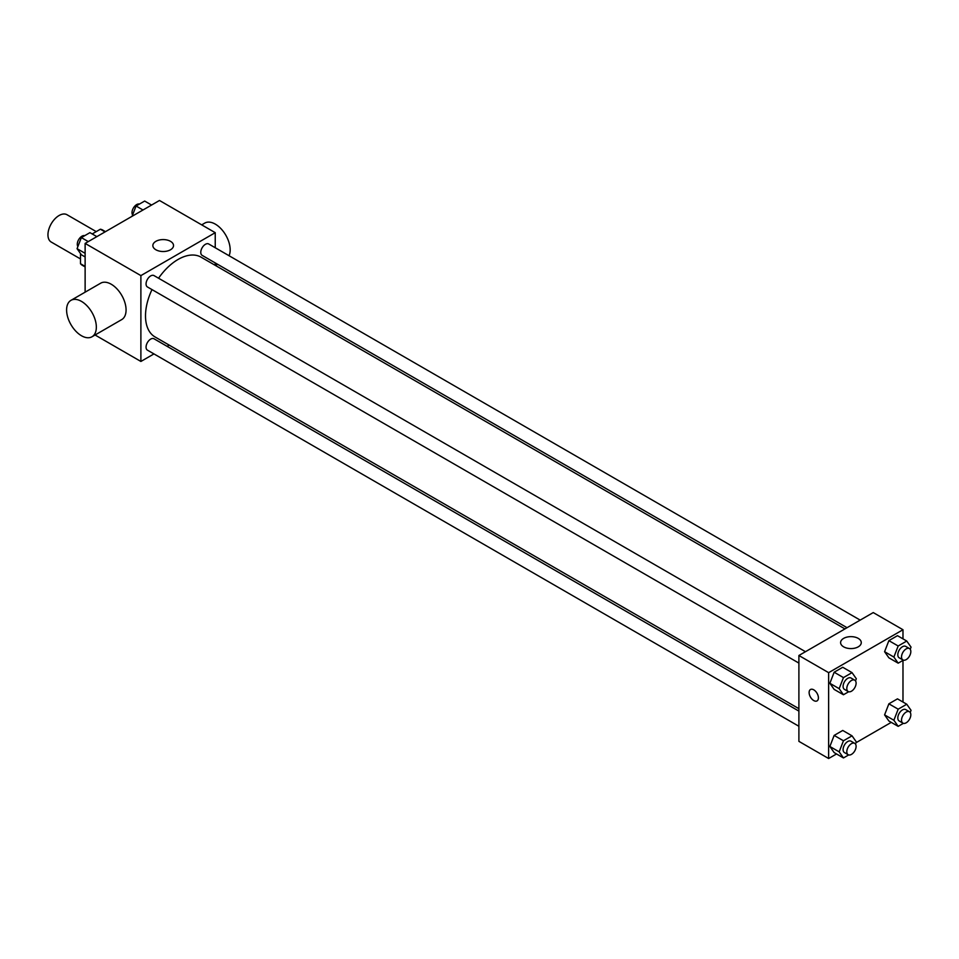 <?xml version="1.0" encoding="UTF-8"?>
<svg xmlns="http://www.w3.org/2000/svg" width="959" height="959" viewBox="0 0 959 959"><rect width="100%" height="100%" fill="white"/><g stroke="black" fill="none" stroke-linecap="round" stroke-linejoin="round"><path stroke-width="1.44" d="M96.248 231.622L66.986 214.72A15.776 9.111 120 0 0 54.831 218.952A15.776 9.111 120 0 0 47.95 234.823A15.776 9.111 120 0 0 51.211 242.04L80.484 258.93M92.208 233.948L100.383 229.225A20.355 11.748 120 0 1 102.733 230.064L105.478 231.658M85.123 266.398L80.484 263.713A20.355 11.748 120 0 0 82.378 265.331L85.123 266.914M80.484 263.713L80.484 253.524M105.034 231.91L100.383 229.225M85.123 292.171L85.123 243.406L159.482 200.479L215.236 232.677L215.236 247.746M153.943 353.919L140.889 361.459L95.061 334.991M169.18 345.12L167.094 346.331M151.99 289.594A46.056 26.588 120 0 0 145.504 315.871A46.056 26.588 120 0 0 155.034 336.945L798.895 708.677M844.951 628.912L201.09 257.18A46.056 26.588 120 0 0 158.559 278.218M215.236 262.934L215.236 265.343M140.889 361.459L140.889 275.605L215.236 232.677M860.187 620.113L208.714 243.982A6.569 3.8 120 0 0 203.644 245.744A6.569 3.8 120 0 0 200.779 252.361A6.569 3.8 120 0 0 202.145 255.37L847.049 627.701M798.895 711.099L153.991 338.767A6.569 3.8 120 0 0 148.921 340.529A6.569 3.8 120 0 0 146.056 347.134A6.569 3.8 120 0 0 147.422 350.143L798.895 726.275M798.895 663.089L147.422 286.957A6.569 3.8 -60 0 1 147.422 279.369A6.569 3.8 -60 0 1 153.991 275.581L805.464 651.7M140.889 275.605L85.123 243.406M155.885 249.772A10.333 5.97 180 0 1 152.853 245.552A10.333 5.97 180 0 1 163.198 239.582A10.333 5.97 180 0 1 173.531 245.552A10.333 5.97 180 0 1 167.154 251.066A10.333 5.97 180 0 1 155.885 249.772M70.954 300.347L100.695 283.181A21.026 12.143 60 0 1 116.902 288.815A21.026 12.143 60 0 1 126.073 309.973A21.026 12.143 60 0 1 121.721 319.599L91.98 336.777A21.026 12.143 60 0 1 70.954 324.633A21.026 12.143 60 0 1 70.954 300.347A21.026 12.143 60 0 1 87.161 305.981A21.026 12.143 60 0 1 96.344 327.151A21.026 12.143 60 0 1 91.98 336.777M229.069 255.729A21.026 12.143 -120 0 0 223.531 231.742A21.026 12.143 -120 0 0 204.782 223.087L201.702 224.862M836.536 753.954L828.636 758.521L798.895 741.355L798.895 655.5L873.241 612.573L902.982 629.739L902.982 638.862M891.259 722.367L856.027 742.71M888.873 657.802L884.582 651.7L888.873 640.636L897.468 635.673L888.873 640.636L884.582 651.7L888.873 657.802L898.175 663.172L893.884 657.059L898.175 645.994L906.758 641.044L911.05 647.145L910.223 649.267M834.15 752.587L829.859 746.474L834.15 735.409L842.745 730.458L834.15 735.409L829.859 746.474L834.15 752.587L843.452 757.946L839.161 751.844L843.452 740.78L852.036 735.829L856.327 741.93L855.5 744.052M902.982 660.391L902.982 702.048M828.636 758.521L828.636 672.667L902.982 629.739M888.873 720.988L884.582 714.887L888.873 703.822L897.468 698.859L888.873 703.822L884.582 714.887L888.873 720.988L898.175 726.359L893.884 720.245L898.175 709.181L906.758 704.23L911.05 710.331L910.223 712.465M834.15 689.401L829.859 683.288L834.15 672.223L842.745 667.272L834.15 672.223L829.859 683.288L834.15 689.401L843.452 694.76L839.161 688.658L843.452 677.593L852.036 672.631L856.327 678.744L855.5 680.866M828.636 672.667L798.895 655.5M843.632 646.834A10.333 5.97 180 0 1 840.599 642.614A10.333 5.97 180 0 1 850.945 636.644A10.333 5.97 180 0 1 861.278 642.614A10.333 5.97 180 0 1 854.901 648.128A10.333 5.97 180 0 1 843.632 646.834M818.411 697.888A6.569 3.8 60 0 1 817.044 700.897A6.569 3.8 60 0 1 810.475 697.097A6.569 3.8 60 0 1 810.475 689.509A6.569 3.8 60 0 1 815.546 691.271A6.569 3.8 60 0 1 818.411 697.888M817.056 700.897A6.569 3.8 60 0 1 810.487 697.097A6.569 3.8 60 0 1 810.487 689.509M848.667 691.751L843.452 694.76M854.745 680.159L851.029 678.013A6.569 3.8 120 0 0 845.97 679.763A6.569 3.8 120 0 0 843.093 686.38A6.569 3.8 120 0 0 844.459 689.389L848.176 691.535A6.569 3.8 120 0 0 854.745 687.747A6.569 3.8 120 0 0 854.745 680.159A6.569 3.8 120 0 0 849.686 681.909A6.569 3.8 120 0 0 846.809 688.526A6.569 3.8 120 0 0 848.176 691.535M839.161 688.658L829.859 683.288M843.452 677.593L834.15 672.223M852.036 672.631L842.745 667.272M903.39 660.152L898.175 663.172M909.468 648.56L905.752 646.414A6.569 3.8 120 0 0 900.681 648.176A6.569 3.8 120 0 0 897.816 654.793A6.569 3.8 120 0 0 899.182 657.802L902.899 659.948A6.569 3.8 120 0 0 909.468 656.148A6.569 3.8 120 0 0 909.468 648.56A6.569 3.8 120 0 0 904.409 650.322A6.569 3.8 120 0 0 901.532 656.939A6.569 3.8 120 0 0 902.899 659.948M893.884 657.059L884.582 651.7M898.175 645.994L888.873 640.636M906.758 641.044L897.468 635.673M848.667 754.937L843.452 757.946M854.745 743.345L851.029 741.199A6.569 3.8 120 0 0 845.97 742.961A6.569 3.8 120 0 0 843.093 749.566A6.569 3.8 120 0 0 844.459 752.575L848.176 754.721A6.569 3.8 120 0 0 854.745 750.933A6.569 3.8 120 0 0 854.745 743.345A6.569 3.8 120 0 0 849.686 745.107A6.569 3.8 120 0 0 846.809 751.712A6.569 3.8 120 0 0 848.176 754.721M839.161 751.844L829.859 746.474M843.452 740.78L834.15 735.409M852.036 735.829L842.745 730.458M903.39 723.338L898.175 726.359M909.468 711.746L905.752 709.6A6.569 3.8 120 0 0 900.681 711.362A6.569 3.8 120 0 0 897.816 717.979A6.569 3.8 120 0 0 899.182 720.988L902.899 723.134A6.569 3.8 120 0 0 909.468 719.334A6.569 3.8 120 0 0 909.468 711.746A6.569 3.8 120 0 0 904.409 713.508A6.569 3.8 120 0 0 901.532 720.125A6.569 3.8 120 0 0 902.899 723.134M893.884 720.245L884.582 714.887M898.175 709.181L888.873 703.822M906.758 704.23L897.468 698.859M85.123 256.952L81.359 254.77L77.056 248.669L81.359 237.604L89.942 232.641L96.859 236.633M85.123 253.32L77.056 248.669M88.264 241.596L81.359 237.604M84.716 235.662A6.569 3.8 120 0 0 79.849 237.964A6.569 3.8 120 0 0 77.283 244.245A6.569 3.8 120 0 0 77.883 246.535M132.078 216.29L136.07 206.005L144.665 201.054L151.57 205.046M142.987 209.997L136.07 206.005M139.439 204.063A6.569 3.8 120 0 0 134.572 206.365A6.569 3.8 120 0 0 132.006 212.646A6.569 3.8 120 0 0 132.606 214.948M215.463 265.475L217.561 264.264"/></g></svg>
